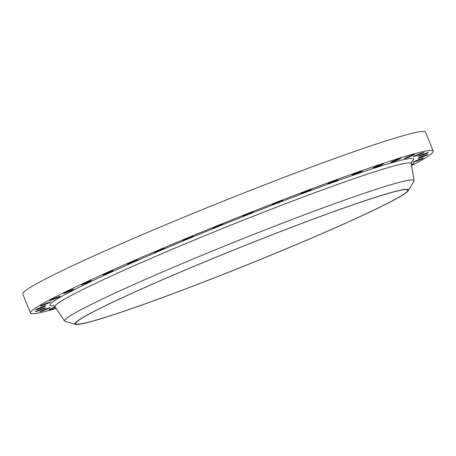 <?xml version="1.0" encoding="UTF-8"?>
<svg xmlns="http://www.w3.org/2000/svg" width="456" height="456" viewBox="0 0 456 456"><rect width="100%" height="100%" fill="white"/><g stroke="black" fill="none" stroke-linecap="round" stroke-linejoin="round"><path stroke-width="0.68" d="M55.108 307.019A5.483 0.285 158.1 0 0 49.105 309.738A5.483 0.285 158.1 0 0 50.867 309.259A5.483 0.285 158.1 0 0 55.432 307.498M48.364 308.051A5.483 0.285 158.1 0 0 42.87 310.205A5.483 0.285 158.1 0 0 39.946 311.665A5.483 0.285 158.1 0 0 41.713 311.186A5.483 0.285 158.1 0 0 47.207 309.031A5.483 0.285 158.1 0 0 50.126 307.572A5.483 0.285 158.1 0 0 48.364 308.051M43.804 308.068A5.483 0.285 158.1 0 0 38.31 310.222A5.483 0.285 158.1 0 0 35.391 311.682A5.483 0.285 158.1 0 0 37.153 311.203A5.483 0.285 158.1 0 0 42.647 309.048A5.483 0.285 158.1 0 0 45.572 307.589A5.483 0.285 158.1 0 0 43.804 308.068M43.958 306.175A5.483 0.285 158.1 0 0 38.469 308.33A5.483 0.285 158.1 0 0 35.545 309.789A5.483 0.285 158.1 0 0 37.306 309.31A5.483 0.285 158.1 0 0 42.801 307.156A5.483 0.285 158.1 0 0 45.725 305.697A5.483 0.285 158.1 0 0 43.958 306.175M48.826 302.425A5.483 0.285 158.1 0 0 43.331 304.579A5.483 0.285 158.1 0 0 40.407 306.033A5.483 0.285 158.1 0 0 42.174 305.554A5.483 0.285 158.1 0 0 47.663 303.4A5.483 0.285 158.1 0 0 50.587 301.94A5.483 0.285 158.1 0 0 48.826 302.425M58.277 296.896A5.483 0.285 158.1 0 0 52.782 299.056A5.483 0.285 158.1 0 0 49.858 300.51A5.483 0.285 158.1 0 0 51.625 300.031A5.483 0.285 158.1 0 0 57.114 297.876A5.483 0.285 158.1 0 0 60.038 296.417A5.483 0.285 158.1 0 0 58.277 296.896M72.082 289.742A5.483 0.285 158.1 0 0 66.587 291.897A5.483 0.285 158.1 0 0 63.663 293.35A5.483 0.285 158.1 0 0 65.43 292.872A5.483 0.285 158.1 0 0 70.925 290.717A5.483 0.285 158.1 0 0 73.844 289.258A5.483 0.285 158.1 0 0 72.082 289.742M89.9 281.124A5.483 0.285 158.1 0 0 84.411 283.279A5.483 0.285 158.1 0 0 81.487 284.738A5.483 0.285 158.1 0 0 83.248 284.259A5.483 0.285 158.1 0 0 88.743 282.104A5.483 0.285 158.1 0 0 91.667 280.645A5.483 0.285 158.1 0 0 89.9 281.124M111.304 271.263A5.483 0.285 158.1 0 0 105.809 273.418A5.483 0.285 158.1 0 0 102.885 274.877A5.483 0.285 158.1 0 0 104.646 274.398A5.483 0.285 158.1 0 0 110.141 272.238A5.483 0.285 158.1 0 0 113.065 270.784A5.483 0.285 158.1 0 0 111.304 271.263M135.751 260.399A5.483 0.285 158.1 0 0 130.256 262.553A5.483 0.285 158.1 0 0 127.332 264.013A5.483 0.285 158.1 0 0 129.099 263.534A5.483 0.285 158.1 0 0 134.594 261.373A5.483 0.285 158.1 0 0 137.512 259.92A5.483 0.285 158.1 0 0 135.751 260.399M162.644 248.799A5.483 0.285 158.1 0 0 157.149 250.954A5.483 0.285 158.1 0 0 154.231 252.413A5.483 0.285 158.1 0 0 155.992 251.929A5.483 0.285 158.1 0 0 161.487 249.774A5.483 0.285 158.1 0 0 164.411 248.32A5.483 0.285 158.1 0 0 162.644 248.799M191.326 236.749A5.483 0.285 158.1 0 0 185.831 238.904A5.483 0.285 158.1 0 0 182.913 240.363A5.483 0.285 158.1 0 0 184.674 239.885A5.483 0.285 158.1 0 0 190.169 237.724A5.483 0.285 158.1 0 0 193.093 236.271A5.483 0.285 158.1 0 0 191.326 236.749M221.086 224.546A5.483 0.285 158.1 0 0 215.591 226.7A5.483 0.285 158.1 0 0 212.673 228.16A5.483 0.285 158.1 0 0 214.434 227.681A5.483 0.285 158.1 0 0 219.929 225.52A5.483 0.285 158.1 0 0 222.853 224.067A5.483 0.285 158.1 0 0 221.086 224.546M251.193 212.49A5.483 0.285 158.1 0 0 245.698 214.645A5.483 0.285 158.1 0 0 242.78 216.104A5.483 0.285 158.1 0 0 244.541 215.625A5.483 0.285 158.1 0 0 250.036 213.471A5.483 0.285 158.1 0 0 252.96 212.011A5.483 0.285 158.1 0 0 251.193 212.49M280.907 200.879A5.483 0.285 158.1 0 0 275.413 203.034A5.483 0.285 158.1 0 0 272.488 204.493A5.483 0.285 158.1 0 0 274.255 204.014A5.483 0.285 158.1 0 0 279.75 201.86A5.483 0.285 158.1 0 0 282.669 200.401A5.483 0.285 158.1 0 0 280.907 200.879M309.493 189.998A5.483 0.285 158.1 0 0 303.998 192.153A5.483 0.285 158.1 0 0 301.074 193.612A5.483 0.285 158.1 0 0 302.841 193.133A5.483 0.285 158.1 0 0 308.336 190.978A5.483 0.285 158.1 0 0 311.254 189.519A5.483 0.285 158.1 0 0 309.493 189.998M336.249 180.114A5.483 0.285 158.1 0 0 330.754 182.275A5.483 0.285 158.1 0 0 327.83 183.728A5.483 0.285 158.1 0 0 329.597 183.249A5.483 0.285 158.1 0 0 335.092 181.095A5.483 0.285 158.1 0 0 338.01 179.635A5.483 0.285 158.1 0 0 336.249 180.114M360.514 171.473A5.483 0.285 158.1 0 0 355.019 173.633A5.483 0.285 158.1 0 0 352.1 175.087A5.483 0.285 158.1 0 0 353.862 174.608A5.483 0.285 158.1 0 0 359.356 172.453A5.483 0.285 158.1 0 0 362.281 170.994A5.483 0.285 158.1 0 0 360.514 171.473M381.695 164.291A5.483 0.285 158.1 0 0 376.2 166.446A5.483 0.285 158.1 0 0 373.276 167.899A5.483 0.285 158.1 0 0 375.043 167.42A5.483 0.285 158.1 0 0 380.538 165.266A5.483 0.285 158.1 0 0 383.456 163.812A5.483 0.285 158.1 0 0 381.695 164.291M399.268 158.734A5.483 0.285 158.1 0 0 393.773 160.888A5.483 0.285 158.1 0 0 390.849 162.347A5.483 0.285 158.1 0 0 392.61 161.869A5.483 0.285 158.1 0 0 398.105 159.714A5.483 0.285 158.1 0 0 401.029 158.255A5.483 0.285 158.1 0 0 399.268 158.734M412.794 154.943A5.483 0.285 158.1 0 0 407.299 157.103A5.483 0.285 158.1 0 0 404.381 158.557A5.483 0.285 158.1 0 0 406.142 158.078A5.483 0.285 158.1 0 0 411.637 155.923A5.483 0.285 158.1 0 0 414.561 154.464A5.483 0.285 158.1 0 0 412.794 154.943M421.954 153.022A5.483 0.285 158.1 0 0 416.459 155.177A5.483 0.285 158.1 0 0 413.535 156.63A5.483 0.285 158.1 0 0 415.302 156.151A5.483 0.285 158.1 0 0 420.791 153.997A5.483 0.285 158.1 0 0 423.715 152.538A5.483 0.285 158.1 0 0 421.954 153.022M426.508 152.999A5.483 0.285 158.1 0 0 421.013 155.16A5.483 0.285 158.1 0 0 418.095 156.613A5.483 0.285 158.1 0 0 419.856 156.134A5.483 0.285 158.1 0 0 425.351 153.98A5.483 0.285 158.1 0 0 428.269 152.521A5.483 0.285 158.1 0 0 426.508 152.999M426.354 154.892A5.483 0.285 158.1 0 0 420.859 157.052A5.483 0.285 158.1 0 0 417.935 158.506A5.483 0.285 158.1 0 0 419.702 158.027A5.483 0.285 158.1 0 0 425.197 155.872A5.483 0.285 158.1 0 0 428.116 154.413A5.483 0.285 158.1 0 0 426.354 154.892M421.492 158.648A5.483 0.285 158.1 0 0 415.997 160.803A5.483 0.285 158.1 0 0 413.073 162.262A5.483 0.285 158.1 0 0 414.84 161.783A5.483 0.285 158.1 0 0 420.335 159.629A5.483 0.285 158.1 0 0 423.253 158.169A5.483 0.285 158.1 0 0 421.492 158.648M411.42 164.918A5.483 0.285 158.1 0 0 413.803 163.693A5.483 0.285 158.1 0 0 412.042 164.171A5.483 0.285 158.1 0 0 411.335 164.422M133.272 308.005A178.974 9.365 -21.9 0 1 75.736 323.635A178.974 9.365 -21.9 0 1 171.057 276.091A178.974 9.365 -21.9 0 1 350.311 205.753A178.974 9.365 -21.9 0 1 407.852 190.123A178.974 9.365 -21.9 0 1 312.525 237.667A178.974 9.365 -21.9 0 1 133.272 308.005M350.727 205.559A179.658 9.405 -21.9 0 1 408.337 190.625A179.658 9.405 -21.9 0 1 307.6 239.822A179.658 9.405 -21.9 0 1 132.861 308.205A179.658 9.405 -21.9 0 1 75.724 324.33A179.658 9.405 -21.9 0 1 165.676 278.371A179.658 9.405 -21.9 0 1 350.727 205.559M75.724 324.33L65.265 321.429A188.305 9.855 -21.9 0 1 64.661 321.07A188.305 9.855 -21.9 0 1 164 271.337A188.305 9.855 -21.9 0 1 353.497 196.941A188.305 9.855 -21.9 0 1 414.065 180.61A188.305 9.855 -21.9 0 1 413.883 181.288L408.337 190.625M56.111 308.495A217.033 11.36 -21.9 0 1 30.461 313.05A217.033 11.36 -21.9 0 1 146.057 255.4A217.033 11.36 -21.9 0 1 363.426 170.105A217.033 11.36 -21.9 0 1 433.2 151.153A217.033 11.36 -21.9 0 1 411.534 165.619M30.461 313.05L22.8 293.989A217.033 11.36 -21.9 0 1 138.396 236.339A217.033 11.36 -21.9 0 1 355.76 151.044A217.033 11.36 -21.9 0 1 425.539 132.092L433.2 151.153M414.065 180.61L411.198 163.607A191.982 10.049 158.1 0 0 349.444 180.262A191.982 10.049 158.1 0 0 156.243 256.107A191.982 10.049 158.1 0 0 54.965 306.808L53.175 305.509M53.745 305.714A196 10.26 -21.9 0 1 139.576 259.544A196 10.26 -21.9 0 1 350.675 176.113A196 10.26 -21.9 0 1 411.318 161.971M64.661 321.07L54.965 306.808M411.198 163.607L411.586 161.424"/></g></svg>
